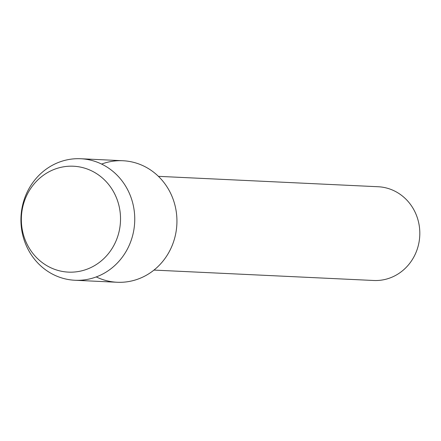 <?xml version="1.0" encoding="UTF-8"?>
<svg xmlns="http://www.w3.org/2000/svg" width="441" height="441" viewBox="0 0 441 441"><rect width="100%" height="100%" fill="white"/><g stroke="black" fill="none" stroke-linecap="round" stroke-linejoin="round"><path stroke-width="0.66" d="M22.32 229.982A53.008 49.585 -87.3 0 0 80.736 271.061A53.008 49.585 -87.3 0 0 119.55 208.367A53.008 49.585 -87.3 0 0 61.128 167.288A53.008 49.585 -87.3 0 0 22.32 229.982A53.008 49.585 -87.3 0 0 80.736 271.061A53.008 49.585 -87.3 0 0 119.55 208.367A53.008 49.585 -87.3 0 0 61.128 167.288A53.008 49.585 -87.3 0 0 22.32 229.982M96.259 276.92A60.83 56.9 -87.3 0 0 155.342 268.949A60.83 56.9 -87.3 0 0 175.816 209.1A60.83 56.9 -87.3 0 0 101.606 164.08M153.975 270.085L373.692 280.487A46.922 43.896 -87.3 0 0 418.95 224.05A46.922 43.896 -87.3 0 0 378.135 186.741L158.413 176.339M22.05 231.9A60.83 56.9 -87.3 0 0 74.959 280.261A60.83 56.9 -87.3 0 0 133.629 207.099A60.83 56.9 -87.3 0 0 80.714 158.738A60.83 56.9 -87.3 0 0 22.05 231.9M74.959 280.261L117.146 282.262A60.83 56.9 -87.3 0 0 175.816 209.1A60.83 56.9 -87.3 0 0 122.901 160.739L80.714 158.738"/></g></svg>
